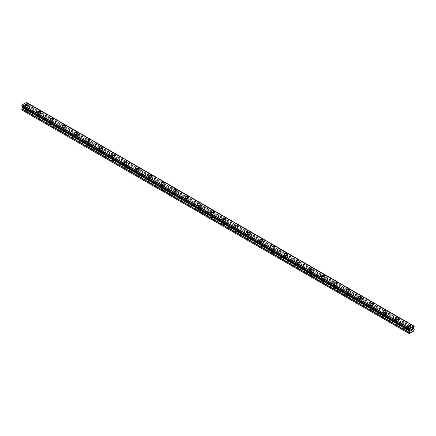 <?xml version="1.0" encoding="UTF-8"?>
<svg xmlns="http://www.w3.org/2000/svg" width="436" height="436" viewBox="0 0 436 436"><rect width="100%" height="100%" fill="white"/><g stroke="black" fill="none" stroke-linecap="round" stroke-linejoin="round"><path stroke-width="0.33" stroke-dasharray="2.18 1.64" d="M26.04 110.455A0.981 0.567 0 0 0 27.114 110.581A0.981 0.567 0 0 0 27.719 110.057A0.981 0.567 0 0 0 27.43 109.654A0.981 0.567 0 0 0 26.362 109.534A0.981 0.567 0 0 0 25.757 110.057A0.981 0.567 0 0 0 26.04 110.455M26.04 107.43A0.981 0.567 0 0 0 27.114 107.55A0.981 0.567 0 0 0 27.719 107.027A0.981 0.567 0 0 0 27.43 106.629A0.981 0.567 0 0 0 26.362 106.504A0.981 0.567 0 0 0 25.757 107.027A0.981 0.567 0 0 0 26.04 107.43M28.264 104.896L28.264 104.891A1.526 0.883 180 0 1 27.321 105.708A1.526 0.883 180 0 1 25.659 105.517A1.526 0.883 180 0 1 25.206 104.896L25.206 104.891M38.379 117.584A0.981 0.567 0 0 0 39.453 117.704A0.981 0.567 0 0 0 40.058 117.18A0.981 0.567 0 0 0 39.769 116.783A0.981 0.567 0 0 0 38.7 116.657A0.981 0.567 0 0 0 38.096 117.18A0.981 0.567 0 0 0 38.379 117.584M38.379 114.554A0.981 0.567 0 0 0 39.453 114.679A0.981 0.567 0 0 0 40.058 114.156A0.981 0.567 0 0 0 39.769 113.752A0.981 0.567 0 0 0 38.7 113.633A0.981 0.567 0 0 0 38.096 114.156A0.981 0.567 0 0 0 38.379 114.554M40.603 112.019L40.603 112.014A1.526 0.883 180 0 1 39.66 112.831A1.526 0.883 180 0 1 37.997 112.641A1.526 0.883 180 0 1 37.551 112.019L37.551 112.014M50.723 124.707A0.981 0.567 0 0 0 51.791 124.827A0.981 0.567 0 0 0 52.396 124.304A0.981 0.567 0 0 0 52.107 123.906A0.981 0.567 0 0 0 51.039 123.78A0.981 0.567 0 0 0 50.434 124.304A0.981 0.567 0 0 0 50.723 124.707M50.723 121.677A0.981 0.567 0 0 0 51.791 121.802A0.981 0.567 0 0 0 52.396 121.279A0.981 0.567 0 0 0 52.107 120.876A0.981 0.567 0 0 0 51.039 120.756A0.981 0.567 0 0 0 50.434 121.279A0.981 0.567 0 0 0 50.723 121.677M52.941 119.142L52.941 119.142A1.526 0.883 180 0 1 51.998 119.955A1.526 0.883 180 0 1 50.336 119.764A1.526 0.883 180 0 1 49.889 119.142L49.889 119.142M63.062 131.83A0.981 0.567 0 0 0 64.13 131.955A0.981 0.567 0 0 0 64.735 131.432A0.981 0.567 0 0 0 64.446 131.029A0.981 0.567 0 0 0 63.378 130.904A0.981 0.567 0 0 0 62.773 131.432A0.981 0.567 0 0 0 63.062 131.83M63.062 128.805A0.981 0.567 0 0 0 64.13 128.925A0.981 0.567 0 0 0 64.735 128.402A0.981 0.567 0 0 0 64.446 127.999A0.981 0.567 0 0 0 63.378 127.879A0.981 0.567 0 0 0 62.773 128.402A0.981 0.567 0 0 0 63.062 128.805M65.28 126.266L65.28 126.266A1.526 0.883 180 0 1 64.337 127.083A1.526 0.883 180 0 1 62.675 126.892A1.526 0.883 180 0 1 62.228 126.266L62.228 126.266M75.401 138.953A0.981 0.567 0 0 0 76.469 139.079A0.981 0.567 0 0 0 77.074 138.555A0.981 0.567 0 0 0 76.791 138.152A0.981 0.567 0 0 0 75.717 138.032A0.981 0.567 0 0 0 75.112 138.555A0.981 0.567 0 0 0 75.401 138.953M75.401 135.928A0.981 0.567 0 0 0 76.469 136.048A0.981 0.567 0 0 0 77.074 135.525A0.981 0.567 0 0 0 76.791 135.127A0.981 0.567 0 0 0 75.717 135.002A0.981 0.567 0 0 0 75.112 135.525A0.981 0.567 0 0 0 75.401 135.928M77.619 133.389L77.619 133.389A1.526 0.883 180 0 1 76.676 134.206A1.526 0.883 180 0 1 75.014 134.016A1.526 0.883 180 0 1 74.567 133.389L74.567 133.389M87.74 146.076A0.981 0.567 0 0 0 88.808 146.202A0.981 0.567 0 0 0 89.418 145.679A0.981 0.567 0 0 0 89.129 145.275A0.981 0.567 0 0 0 88.056 145.155A0.981 0.567 0 0 0 87.451 145.679A0.981 0.567 0 0 0 87.74 146.076M87.74 143.052A0.981 0.567 0 0 0 88.808 143.172A0.981 0.567 0 0 0 89.418 142.648A0.981 0.567 0 0 0 89.129 142.25A0.981 0.567 0 0 0 88.056 142.125A0.981 0.567 0 0 0 87.451 142.648A0.981 0.567 0 0 0 87.74 143.052M89.963 140.512L89.963 140.517A1.526 0.883 180 0 1 89.02 141.329A1.526 0.883 180 0 1 87.353 141.139A1.526 0.883 180 0 1 86.906 140.517L86.906 140.512M100.078 153.205A0.981 0.567 0 0 0 101.147 153.325A0.981 0.567 0 0 0 101.757 152.802A0.981 0.567 0 0 0 101.468 152.404A0.981 0.567 0 0 0 100.4 152.278A0.981 0.567 0 0 0 99.79 152.802A0.981 0.567 0 0 0 100.078 153.205M100.078 150.175A0.981 0.567 0 0 0 101.147 150.3A0.981 0.567 0 0 0 101.757 149.777A0.981 0.567 0 0 0 101.468 149.374A0.981 0.567 0 0 0 100.4 149.248A0.981 0.567 0 0 0 99.79 149.777A0.981 0.567 0 0 0 100.078 150.175M102.302 147.641L102.302 147.635A1.526 0.883 180 0 1 101.359 148.453A1.526 0.883 180 0 1 99.691 148.262A1.526 0.883 180 0 1 99.245 147.641L99.245 147.635M112.417 160.328A0.981 0.567 0 0 0 113.491 160.448A0.981 0.567 0 0 0 114.096 159.925A0.981 0.567 0 0 0 113.807 159.527A0.981 0.567 0 0 0 112.739 159.402A0.981 0.567 0 0 0 112.134 159.925A0.981 0.567 0 0 0 112.417 160.328M112.417 157.298A0.981 0.567 0 0 0 113.491 157.423A0.981 0.567 0 0 0 114.096 156.9A0.981 0.567 0 0 0 113.807 156.497A0.981 0.567 0 0 0 112.739 156.377A0.981 0.567 0 0 0 112.134 156.9A0.981 0.567 0 0 0 112.417 157.298M114.641 154.764L114.641 154.764A1.526 0.883 180 0 1 113.698 155.576A1.526 0.883 180 0 1 112.036 155.385A1.526 0.883 180 0 1 111.589 154.764L111.589 154.764M124.761 167.451A0.981 0.567 0 0 0 125.83 167.577A0.981 0.567 0 0 0 126.435 167.053A0.981 0.567 0 0 0 126.146 166.65A0.981 0.567 0 0 0 125.078 166.525A0.981 0.567 0 0 0 124.473 167.053A0.981 0.567 0 0 0 124.761 167.451M124.761 164.421A0.981 0.567 0 0 0 125.83 164.546A0.981 0.567 0 0 0 126.435 164.023A0.981 0.567 0 0 0 126.146 163.62A0.981 0.567 0 0 0 125.078 163.5A0.981 0.567 0 0 0 124.473 164.023A0.981 0.567 0 0 0 124.761 164.421M126.98 161.887L126.98 161.887A1.526 0.883 180 0 1 126.037 162.704A1.526 0.883 180 0 1 124.374 162.508A1.526 0.883 180 0 1 123.928 161.887L123.928 161.887M137.1 174.574A0.981 0.567 0 0 0 138.168 174.7A0.981 0.567 0 0 0 138.773 174.177A0.981 0.567 0 0 0 138.484 173.773A0.981 0.567 0 0 0 137.416 173.653A0.981 0.567 0 0 0 136.811 174.177A0.981 0.567 0 0 0 137.1 174.574M137.1 171.55A0.981 0.567 0 0 0 138.168 171.67A0.981 0.567 0 0 0 138.773 171.146A0.981 0.567 0 0 0 138.484 170.749A0.981 0.567 0 0 0 137.416 170.623A0.981 0.567 0 0 0 136.811 171.146A0.981 0.567 0 0 0 137.1 171.55M139.318 169.01L139.318 169.01A1.526 0.883 180 0 1 138.376 169.827A1.526 0.883 180 0 1 136.713 169.637A1.526 0.883 180 0 1 136.266 169.01L136.266 169.01M149.439 181.698A0.981 0.567 0 0 0 150.507 181.823A0.981 0.567 0 0 0 151.112 181.3A0.981 0.567 0 0 0 150.829 180.896A0.981 0.567 0 0 0 149.755 180.776A0.981 0.567 0 0 0 149.15 181.3A0.981 0.567 0 0 0 149.439 181.698M149.439 178.673A0.981 0.567 0 0 0 150.507 178.793A0.981 0.567 0 0 0 151.112 178.27A0.981 0.567 0 0 0 150.829 177.872A0.981 0.567 0 0 0 149.755 177.746A0.981 0.567 0 0 0 149.15 178.27A0.981 0.567 0 0 0 149.439 178.673M151.657 176.139L151.657 176.133A1.526 0.883 180 0 1 150.714 176.951A1.526 0.883 180 0 1 149.052 176.76A1.526 0.883 180 0 1 148.605 176.139L148.605 176.133M161.778 188.826A0.981 0.567 0 0 0 162.846 188.946A0.981 0.567 0 0 0 163.451 188.423A0.981 0.567 0 0 0 163.168 188.025A0.981 0.567 0 0 0 162.094 187.9A0.981 0.567 0 0 0 161.489 188.423A0.981 0.567 0 0 0 161.778 188.826M161.778 185.796A0.981 0.567 0 0 0 162.846 185.921A0.981 0.567 0 0 0 163.451 185.398A0.981 0.567 0 0 0 163.168 184.995A0.981 0.567 0 0 0 162.094 184.869A0.981 0.567 0 0 0 161.489 185.398A0.981 0.567 0 0 0 161.778 185.796M163.996 183.262L163.996 183.256A1.526 0.883 180 0 1 163.059 184.074A1.526 0.883 180 0 1 161.391 183.883A1.526 0.883 180 0 1 160.944 183.262L160.944 183.256M174.117 195.949A0.981 0.567 0 0 0 175.185 196.069A0.981 0.567 0 0 0 175.795 195.546A0.981 0.567 0 0 0 175.506 195.148A0.981 0.567 0 0 0 174.438 195.023A0.981 0.567 0 0 0 173.828 195.546A0.981 0.567 0 0 0 174.117 195.949M174.117 192.919A0.981 0.567 0 0 0 175.185 193.044A0.981 0.567 0 0 0 175.795 192.521A0.981 0.567 0 0 0 175.506 192.118A0.981 0.567 0 0 0 174.438 191.998A0.981 0.567 0 0 0 173.828 192.521A0.981 0.567 0 0 0 174.117 192.919M176.34 190.385L176.34 190.385A1.526 0.883 180 0 1 175.397 191.197A1.526 0.883 180 0 1 173.73 191.006A1.526 0.883 180 0 1 173.283 190.385L173.283 190.385M186.455 203.072A0.981 0.567 0 0 0 187.529 203.198A0.981 0.567 0 0 0 188.134 202.669A0.981 0.567 0 0 0 187.845 202.271A0.981 0.567 0 0 0 186.777 202.146A0.981 0.567 0 0 0 186.172 202.669A0.981 0.567 0 0 0 186.455 203.072M186.455 200.042A0.981 0.567 0 0 0 187.529 200.168A0.981 0.567 0 0 0 188.134 199.644A0.981 0.567 0 0 0 187.845 199.241A0.981 0.567 0 0 0 186.777 199.121A0.981 0.567 0 0 0 186.172 199.644A0.981 0.567 0 0 0 186.455 200.042M188.679 197.508L188.679 197.508A1.526 0.883 180 0 1 187.736 198.326A1.526 0.883 180 0 1 186.074 198.129A1.526 0.883 180 0 1 185.622 197.508L185.622 197.508M198.794 210.196A0.981 0.567 0 0 0 199.868 210.321A0.981 0.567 0 0 0 200.473 209.798A0.981 0.567 0 0 0 200.184 209.394A0.981 0.567 0 0 0 199.116 209.275A0.981 0.567 0 0 0 198.511 209.798A0.981 0.567 0 0 0 198.794 210.196M198.794 207.171A0.981 0.567 0 0 0 199.868 207.291A0.981 0.567 0 0 0 200.473 206.768A0.981 0.567 0 0 0 200.184 206.37A0.981 0.567 0 0 0 199.116 206.244A0.981 0.567 0 0 0 198.511 206.768A0.981 0.567 0 0 0 198.794 207.171M201.018 204.631L201.018 204.631A1.526 0.883 180 0 1 200.075 205.449A1.526 0.883 180 0 1 198.413 205.258A1.526 0.883 180 0 1 197.966 204.631L197.966 204.631M211.138 217.319A0.981 0.567 0 0 0 212.207 217.444A0.981 0.567 0 0 0 212.812 216.921A0.981 0.567 0 0 0 212.523 216.518A0.981 0.567 0 0 0 211.455 216.398A0.981 0.567 0 0 0 210.85 216.921A0.981 0.567 0 0 0 211.138 217.319M211.138 214.294A0.981 0.567 0 0 0 212.207 214.414A0.981 0.567 0 0 0 212.812 213.891A0.981 0.567 0 0 0 212.523 213.493A0.981 0.567 0 0 0 211.455 213.368A0.981 0.567 0 0 0 210.85 213.891A0.981 0.567 0 0 0 211.138 214.294M213.357 211.754L213.357 211.754A1.526 0.883 180 0 1 212.414 212.572A1.526 0.883 180 0 1 210.752 212.381A1.526 0.883 180 0 1 210.305 211.754L210.305 211.754M223.477 224.447A0.981 0.567 0 0 0 224.545 224.567A0.981 0.567 0 0 0 225.15 224.044A0.981 0.567 0 0 0 224.862 223.646A0.981 0.567 0 0 0 223.793 223.521A0.981 0.567 0 0 0 223.188 224.044A0.981 0.567 0 0 0 223.477 224.447M223.477 221.417A0.981 0.567 0 0 0 224.545 221.543A0.981 0.567 0 0 0 225.15 221.019A0.981 0.567 0 0 0 224.862 220.616A0.981 0.567 0 0 0 223.793 220.491A0.981 0.567 0 0 0 223.188 221.019A0.981 0.567 0 0 0 223.477 221.417M225.695 218.883L225.695 218.877A1.526 0.883 180 0 1 224.753 219.695A1.526 0.883 180 0 1 223.09 219.504A1.526 0.883 180 0 1 222.643 218.883L222.643 218.877M235.816 231.571A0.981 0.567 0 0 0 236.884 231.69A0.981 0.567 0 0 0 237.489 231.167A0.981 0.567 0 0 0 237.206 230.769A0.981 0.567 0 0 0 236.132 230.644A0.981 0.567 0 0 0 235.527 231.167A0.981 0.567 0 0 0 235.816 231.571M235.816 228.54A0.981 0.567 0 0 0 236.884 228.666A0.981 0.567 0 0 0 237.489 228.142A0.981 0.567 0 0 0 237.206 227.739A0.981 0.567 0 0 0 236.132 227.619A0.981 0.567 0 0 0 235.527 228.142A0.981 0.567 0 0 0 235.816 228.54M238.034 226.006L238.034 226.006A1.526 0.883 180 0 1 237.091 226.818A1.526 0.883 180 0 1 235.429 226.627A1.526 0.883 180 0 1 234.982 226.006L234.982 226.006M248.155 238.694A0.981 0.567 0 0 0 249.223 238.819A0.981 0.567 0 0 0 249.828 238.29A0.981 0.567 0 0 0 249.545 237.893A0.981 0.567 0 0 0 248.471 237.767A0.981 0.567 0 0 0 247.866 238.29A0.981 0.567 0 0 0 248.155 238.694M248.155 235.663A0.981 0.567 0 0 0 249.223 235.789A0.981 0.567 0 0 0 249.828 235.266A0.981 0.567 0 0 0 249.545 234.862A0.981 0.567 0 0 0 248.471 234.742A0.981 0.567 0 0 0 247.866 235.266A0.981 0.567 0 0 0 248.155 235.663M250.378 233.129L250.378 233.129A1.526 0.883 180 0 1 249.436 233.947A1.526 0.883 180 0 1 247.768 233.751A1.526 0.883 180 0 1 247.321 233.129L247.321 233.129M260.494 245.817A0.981 0.567 0 0 0 261.562 245.942A0.981 0.567 0 0 0 262.172 245.419A0.981 0.567 0 0 0 261.883 245.016A0.981 0.567 0 0 0 260.815 244.896A0.981 0.567 0 0 0 260.205 245.419A0.981 0.567 0 0 0 260.494 245.817M260.494 242.792A0.981 0.567 0 0 0 261.562 242.912A0.981 0.567 0 0 0 262.172 242.389A0.981 0.567 0 0 0 261.883 241.991A0.981 0.567 0 0 0 260.815 241.866A0.981 0.567 0 0 0 260.205 242.389A0.981 0.567 0 0 0 260.494 242.792M262.717 240.252L262.717 240.252A1.526 0.883 180 0 1 261.774 241.07A1.526 0.883 180 0 1 260.107 240.879A1.526 0.883 180 0 1 259.66 240.252L259.66 240.252M272.832 252.94A0.981 0.567 0 0 0 273.906 253.065A0.981 0.567 0 0 0 274.511 252.542A0.981 0.567 0 0 0 274.222 252.139A0.981 0.567 0 0 0 273.154 252.019A0.981 0.567 0 0 0 272.549 252.542A0.981 0.567 0 0 0 272.832 252.94M272.832 249.915A0.981 0.567 0 0 0 273.906 250.035A0.981 0.567 0 0 0 274.511 249.512A0.981 0.567 0 0 0 274.222 249.114A0.981 0.567 0 0 0 273.154 248.989A0.981 0.567 0 0 0 272.549 249.512A0.981 0.567 0 0 0 272.832 249.915M275.056 247.376L275.056 247.376A1.526 0.883 180 0 1 274.113 248.193A1.526 0.883 180 0 1 272.451 248.002A1.526 0.883 180 0 1 272.004 247.376L272.004 247.376M285.171 260.069A0.981 0.567 0 0 0 286.245 260.188A0.981 0.567 0 0 0 286.85 259.665A0.981 0.567 0 0 0 286.561 259.267A0.981 0.567 0 0 0 285.493 259.142A0.981 0.567 0 0 0 284.888 259.665A0.981 0.567 0 0 0 285.171 260.069M285.171 257.038A0.981 0.567 0 0 0 286.245 257.164A0.981 0.567 0 0 0 286.85 256.635A0.981 0.567 0 0 0 286.561 256.237A0.981 0.567 0 0 0 285.493 256.112A0.981 0.567 0 0 0 284.888 256.635A0.981 0.567 0 0 0 285.171 257.038M287.395 254.499L287.395 254.504A1.526 0.883 180 0 1 286.452 255.316A1.526 0.883 180 0 1 284.79 255.125A1.526 0.883 180 0 1 284.343 254.504L284.343 254.499M297.516 267.192A0.981 0.567 0 0 0 298.584 267.312A0.981 0.567 0 0 0 299.189 266.788A0.981 0.567 0 0 0 298.9 266.391A0.981 0.567 0 0 0 297.832 266.265A0.981 0.567 0 0 0 297.227 266.788A0.981 0.567 0 0 0 297.516 267.192M297.516 264.161A0.981 0.567 0 0 0 298.584 264.287A0.981 0.567 0 0 0 299.189 263.764A0.981 0.567 0 0 0 298.9 263.36A0.981 0.567 0 0 0 297.832 263.24A0.981 0.567 0 0 0 297.227 263.764A0.981 0.567 0 0 0 297.516 264.161M299.734 261.627L299.734 261.627A1.526 0.883 180 0 1 298.791 262.439A1.526 0.883 180 0 1 297.129 262.249A1.526 0.883 180 0 1 296.682 261.627L296.682 261.627M309.854 274.315A0.981 0.567 0 0 0 310.923 274.44A0.981 0.567 0 0 0 311.527 273.912A0.981 0.567 0 0 0 311.239 273.514A0.981 0.567 0 0 0 310.17 273.388A0.981 0.567 0 0 0 309.565 273.912A0.981 0.567 0 0 0 309.854 274.315M309.854 271.285A0.981 0.567 0 0 0 310.923 271.41A0.981 0.567 0 0 0 311.527 270.887A0.981 0.567 0 0 0 311.239 270.484A0.981 0.567 0 0 0 310.17 270.364A0.981 0.567 0 0 0 309.565 270.887A0.981 0.567 0 0 0 309.854 271.285M312.072 268.75L312.072 268.75A1.526 0.883 180 0 1 311.13 269.562A1.526 0.883 180 0 1 309.467 269.372A1.526 0.883 180 0 1 309.02 268.75L309.02 268.75M322.193 281.438A0.981 0.567 0 0 0 323.261 281.563A0.981 0.567 0 0 0 323.866 281.04A0.981 0.567 0 0 0 323.583 280.637A0.981 0.567 0 0 0 322.509 280.517A0.981 0.567 0 0 0 321.904 281.04A0.981 0.567 0 0 0 322.193 281.438M322.193 278.413A0.981 0.567 0 0 0 323.261 278.533A0.981 0.567 0 0 0 323.866 278.01A0.981 0.567 0 0 0 323.583 277.612A0.981 0.567 0 0 0 322.509 277.487A0.981 0.567 0 0 0 321.904 278.01A0.981 0.567 0 0 0 322.193 278.413M324.411 275.874L324.411 275.874A1.526 0.883 180 0 1 323.474 276.691A1.526 0.883 180 0 1 321.806 276.5A1.526 0.883 180 0 1 321.359 275.874L321.359 275.874M334.532 288.561A0.981 0.567 0 0 0 335.6 288.687A0.981 0.567 0 0 0 336.211 288.163A0.981 0.567 0 0 0 335.922 287.76A0.981 0.567 0 0 0 334.853 287.64A0.981 0.567 0 0 0 334.243 288.163A0.981 0.567 0 0 0 334.532 288.561M334.532 285.536A0.981 0.567 0 0 0 335.6 285.656A0.981 0.567 0 0 0 336.211 285.133A0.981 0.567 0 0 0 335.922 284.735A0.981 0.567 0 0 0 334.853 284.61A0.981 0.567 0 0 0 334.243 285.133A0.981 0.567 0 0 0 334.532 285.536M336.756 282.997L336.756 282.997A1.526 0.883 180 0 1 335.813 283.814A1.526 0.883 180 0 1 334.145 283.623A1.526 0.883 180 0 1 333.698 282.997L333.698 282.997M346.871 295.69A0.981 0.567 0 0 0 347.944 295.81A0.981 0.567 0 0 0 348.549 295.286A0.981 0.567 0 0 0 348.26 294.889A0.981 0.567 0 0 0 347.192 294.763A0.981 0.567 0 0 0 346.582 295.286A0.981 0.567 0 0 0 346.871 295.69M346.871 292.66A0.981 0.567 0 0 0 347.944 292.785A0.981 0.567 0 0 0 348.549 292.256A0.981 0.567 0 0 0 348.26 291.858A0.981 0.567 0 0 0 347.192 291.733A0.981 0.567 0 0 0 346.582 292.256A0.981 0.567 0 0 0 346.871 292.66M349.094 290.125L349.094 290.12A1.526 0.883 180 0 1 348.151 290.937A1.526 0.883 180 0 1 346.484 290.747A1.526 0.883 180 0 1 346.037 290.125L346.037 290.12M359.21 302.813A0.981 0.567 0 0 0 360.283 302.933A0.981 0.567 0 0 0 360.888 302.41A0.981 0.567 0 0 0 360.599 302.012A0.981 0.567 0 0 0 359.531 301.886A0.981 0.567 0 0 0 358.926 302.41A0.981 0.567 0 0 0 359.21 302.813M359.21 299.783A0.981 0.567 0 0 0 360.283 299.908A0.981 0.567 0 0 0 360.888 299.385A0.981 0.567 0 0 0 360.599 298.982A0.981 0.567 0 0 0 359.531 298.862A0.981 0.567 0 0 0 358.926 299.385A0.981 0.567 0 0 0 359.21 299.783M361.433 297.248L361.433 297.248A1.526 0.883 180 0 1 360.49 298.06A1.526 0.883 180 0 1 358.828 297.87A1.526 0.883 180 0 1 358.381 297.248L358.381 297.248M371.554 309.936A0.981 0.567 0 0 0 372.622 310.061A0.981 0.567 0 0 0 373.227 309.533A0.981 0.567 0 0 0 372.938 309.135A0.981 0.567 0 0 0 371.87 309.01A0.981 0.567 0 0 0 371.265 309.533A0.981 0.567 0 0 0 371.554 309.936M371.554 306.906A0.981 0.567 0 0 0 372.622 307.031A0.981 0.567 0 0 0 373.227 306.508A0.981 0.567 0 0 0 372.938 306.105A0.981 0.567 0 0 0 371.87 305.985A0.981 0.567 0 0 0 371.265 306.508A0.981 0.567 0 0 0 371.554 306.906M373.772 304.372L373.772 304.372A1.526 0.883 180 0 1 372.829 305.184A1.526 0.883 180 0 1 371.167 304.993A1.526 0.883 180 0 1 370.72 304.372L370.72 304.372M383.893 317.059A0.981 0.567 0 0 0 384.961 317.185A0.981 0.567 0 0 0 385.566 316.661A0.981 0.567 0 0 0 385.277 316.258A0.981 0.567 0 0 0 384.209 316.138A0.981 0.567 0 0 0 383.604 316.661A0.981 0.567 0 0 0 383.893 317.059M383.893 314.034A0.981 0.567 0 0 0 384.961 314.154A0.981 0.567 0 0 0 385.566 313.631A0.981 0.567 0 0 0 385.277 313.233A0.981 0.567 0 0 0 384.209 313.108A0.981 0.567 0 0 0 383.604 313.631A0.981 0.567 0 0 0 383.893 314.034M386.111 311.495L386.111 311.495A1.526 0.883 180 0 1 385.168 312.312A1.526 0.883 180 0 1 383.506 312.122A1.526 0.883 180 0 1 383.059 311.495L383.059 311.495M396.231 324.182A0.981 0.567 0 0 0 397.3 324.308A0.981 0.567 0 0 0 397.905 323.785A0.981 0.567 0 0 0 397.621 323.381A0.981 0.567 0 0 0 396.547 323.261A0.981 0.567 0 0 0 395.943 323.785A0.981 0.567 0 0 0 396.231 324.182M396.231 321.158A0.981 0.567 0 0 0 397.3 321.278A0.981 0.567 0 0 0 397.905 320.754A0.981 0.567 0 0 0 397.621 320.356A0.981 0.567 0 0 0 396.547 320.231A0.981 0.567 0 0 0 395.943 320.754A0.981 0.567 0 0 0 396.231 321.158M398.45 318.618L398.45 318.618A1.526 0.883 180 0 1 397.507 319.435A1.526 0.883 180 0 1 395.844 319.245A1.526 0.883 180 0 1 395.398 318.618L395.398 318.618M408.57 331.311A0.981 0.567 0 0 0 409.638 331.431A0.981 0.567 0 0 0 410.243 330.908A0.981 0.567 0 0 0 409.96 330.504A0.981 0.567 0 0 0 408.886 330.384A0.981 0.567 0 0 0 408.281 330.908A0.981 0.567 0 0 0 408.57 331.311M408.57 328.281A0.981 0.567 0 0 0 409.638 328.406A0.981 0.567 0 0 0 410.243 327.877A0.981 0.567 0 0 0 409.96 327.48A0.981 0.567 0 0 0 408.886 327.354A0.981 0.567 0 0 0 408.281 327.877A0.981 0.567 0 0 0 408.57 328.281M410.794 325.747L410.794 325.741A1.526 0.883 180 0 1 409.851 326.559A1.526 0.883 180 0 1 408.183 326.368A1.526 0.883 180 0 1 407.736 325.747L407.736 325.741M408.183 328.504A1.526 0.883 0 0 0 409.851 328.695A1.526 0.883 0 0 0 410.794 327.877A1.526 0.883 0 0 0 410.341 327.256A1.526 0.883 0 0 0 408.679 327.065A1.526 0.883 0 0 0 407.736 327.877A1.526 0.883 0 0 0 408.183 328.504M408.183 326.58A1.526 0.883 0 0 0 409.851 326.771A1.526 0.883 0 0 0 410.794 325.959A1.526 0.883 0 0 0 410.341 325.332A1.526 0.883 0 0 0 408.679 325.142A1.526 0.883 0 0 0 407.736 325.959A1.526 0.883 0 0 0 408.183 326.58M395.844 321.381A1.526 0.883 0 0 0 397.507 321.572A1.526 0.883 0 0 0 398.45 320.754A1.526 0.883 0 0 0 398.003 320.133A1.526 0.883 0 0 0 396.34 319.942A1.526 0.883 0 0 0 395.398 320.754A1.526 0.883 0 0 0 395.844 321.381M395.844 319.457A1.526 0.883 0 0 0 397.507 319.648A1.526 0.883 0 0 0 398.45 318.836A1.526 0.883 0 0 0 398.003 318.209A1.526 0.883 0 0 0 396.34 318.018A1.526 0.883 0 0 0 395.398 318.836A1.526 0.883 0 0 0 395.844 319.457M383.506 314.252A1.526 0.883 0 0 0 385.168 314.449A1.526 0.883 0 0 0 386.111 313.631A1.526 0.883 0 0 0 385.664 313.01A1.526 0.883 0 0 0 384.002 312.819A1.526 0.883 0 0 0 383.059 313.631A1.526 0.883 0 0 0 383.506 314.252M383.506 312.334A1.526 0.883 0 0 0 385.168 312.525A1.526 0.883 0 0 0 386.111 311.707A1.526 0.883 0 0 0 385.664 311.086A1.526 0.883 0 0 0 384.002 310.895A1.526 0.883 0 0 0 383.059 311.707A1.526 0.883 0 0 0 383.506 312.334M371.167 307.129A1.526 0.883 0 0 0 372.829 307.32A1.526 0.883 0 0 0 373.772 306.508A1.526 0.883 0 0 0 373.325 305.881A1.526 0.883 0 0 0 371.663 305.69A1.526 0.883 0 0 0 370.72 306.508A1.526 0.883 0 0 0 371.167 307.129M371.167 305.211A1.526 0.883 0 0 0 372.829 305.402A1.526 0.883 0 0 0 373.772 304.584A1.526 0.883 0 0 0 373.325 303.963A1.526 0.883 0 0 0 371.663 303.772A1.526 0.883 0 0 0 370.72 304.584A1.526 0.883 0 0 0 371.167 305.211M358.828 300.006A1.526 0.883 0 0 0 360.49 300.197A1.526 0.883 0 0 0 361.433 299.385A1.526 0.883 0 0 0 360.986 298.758A1.526 0.883 0 0 0 359.324 298.567A1.526 0.883 0 0 0 358.381 299.385A1.526 0.883 0 0 0 358.828 300.006M358.828 298.082A1.526 0.883 0 0 0 360.49 298.273A1.526 0.883 0 0 0 361.433 297.461A1.526 0.883 0 0 0 360.986 296.84A1.526 0.883 0 0 0 359.324 296.649A1.526 0.883 0 0 0 358.381 297.461A1.526 0.883 0 0 0 358.828 298.082M346.484 292.883A1.526 0.883 0 0 0 348.151 293.074A1.526 0.883 0 0 0 349.094 292.256A1.526 0.883 0 0 0 348.647 291.635A1.526 0.883 0 0 0 346.98 291.444A1.526 0.883 0 0 0 346.037 292.256A1.526 0.883 0 0 0 346.484 292.883M346.484 290.959A1.526 0.883 0 0 0 348.151 291.15A1.526 0.883 0 0 0 349.094 290.338A1.526 0.883 0 0 0 348.647 289.711A1.526 0.883 0 0 0 346.98 289.52A1.526 0.883 0 0 0 346.037 290.338A1.526 0.883 0 0 0 346.484 290.959M334.145 285.76A1.526 0.883 0 0 0 335.813 285.951A1.526 0.883 0 0 0 336.756 285.133A1.526 0.883 0 0 0 336.309 284.512A1.526 0.883 0 0 0 334.641 284.321A1.526 0.883 0 0 0 333.698 285.133A1.526 0.883 0 0 0 334.145 285.76M334.145 283.836A1.526 0.883 0 0 0 335.813 284.027A1.526 0.883 0 0 0 336.756 283.215A1.526 0.883 0 0 0 336.309 282.588A1.526 0.883 0 0 0 334.641 282.397A1.526 0.883 0 0 0 333.698 283.215A1.526 0.883 0 0 0 334.145 283.836M321.806 278.631A1.526 0.883 0 0 0 323.474 278.827A1.526 0.883 0 0 0 324.411 278.01A1.526 0.883 0 0 0 323.964 277.389A1.526 0.883 0 0 0 322.302 277.198A1.526 0.883 0 0 0 321.359 278.01A1.526 0.883 0 0 0 321.806 278.631M321.806 276.713A1.526 0.883 0 0 0 323.474 276.904A1.526 0.883 0 0 0 324.411 276.086A1.526 0.883 0 0 0 323.964 275.465A1.526 0.883 0 0 0 322.302 275.274A1.526 0.883 0 0 0 321.359 276.086A1.526 0.883 0 0 0 321.806 276.713M309.467 271.508A1.526 0.883 0 0 0 311.13 271.699A1.526 0.883 0 0 0 312.072 270.887A1.526 0.883 0 0 0 311.626 270.266A1.526 0.883 0 0 0 309.963 270.069A1.526 0.883 0 0 0 309.02 270.887A1.526 0.883 0 0 0 309.467 271.508M309.467 269.59A1.526 0.883 0 0 0 311.13 269.78A1.526 0.883 0 0 0 312.072 268.963A1.526 0.883 0 0 0 311.626 268.342A1.526 0.883 0 0 0 309.963 268.151A1.526 0.883 0 0 0 309.02 268.963A1.526 0.883 0 0 0 309.467 269.59M297.129 264.385A1.526 0.883 0 0 0 298.791 264.576A1.526 0.883 0 0 0 299.734 263.764A1.526 0.883 0 0 0 299.287 263.137A1.526 0.883 0 0 0 297.625 262.946A1.526 0.883 0 0 0 296.682 263.764A1.526 0.883 0 0 0 297.129 264.385M297.129 262.461A1.526 0.883 0 0 0 298.791 262.657A1.526 0.883 0 0 0 299.734 261.84A1.526 0.883 0 0 0 299.287 261.219A1.526 0.883 0 0 0 297.625 261.028A1.526 0.883 0 0 0 296.682 261.84A1.526 0.883 0 0 0 297.129 262.461M284.79 257.262A1.526 0.883 0 0 0 286.452 257.453A1.526 0.883 0 0 0 287.395 256.635A1.526 0.883 0 0 0 286.948 256.014A1.526 0.883 0 0 0 285.286 255.823A1.526 0.883 0 0 0 284.343 256.635A1.526 0.883 0 0 0 284.79 257.262M284.79 255.338A1.526 0.883 0 0 0 286.452 255.529A1.526 0.883 0 0 0 287.395 254.717A1.526 0.883 0 0 0 286.948 254.09A1.526 0.883 0 0 0 285.286 253.899A1.526 0.883 0 0 0 284.343 254.717A1.526 0.883 0 0 0 284.79 255.338M272.451 250.139A1.526 0.883 0 0 0 274.113 250.329A1.526 0.883 0 0 0 275.056 249.512A1.526 0.883 0 0 0 274.609 248.891A1.526 0.883 0 0 0 272.941 248.7A1.526 0.883 0 0 0 272.004 249.512A1.526 0.883 0 0 0 272.451 250.139M272.451 248.215A1.526 0.883 0 0 0 274.113 248.406A1.526 0.883 0 0 0 275.056 247.594A1.526 0.883 0 0 0 274.609 246.967A1.526 0.883 0 0 0 272.941 246.776A1.526 0.883 0 0 0 272.004 247.594A1.526 0.883 0 0 0 272.451 248.215M260.107 243.01A1.526 0.883 0 0 0 261.774 243.206A1.526 0.883 0 0 0 262.717 242.389A1.526 0.883 0 0 0 262.27 241.767A1.526 0.883 0 0 0 260.603 241.577A1.526 0.883 0 0 0 259.66 242.389A1.526 0.883 0 0 0 260.107 243.01M260.107 241.092A1.526 0.883 0 0 0 261.774 241.282A1.526 0.883 0 0 0 262.717 240.465A1.526 0.883 0 0 0 262.27 239.844A1.526 0.883 0 0 0 260.603 239.653A1.526 0.883 0 0 0 259.66 240.465A1.526 0.883 0 0 0 260.107 241.092M247.768 235.887A1.526 0.883 0 0 0 249.436 236.078A1.526 0.883 0 0 0 250.378 235.266A1.526 0.883 0 0 0 249.926 234.644A1.526 0.883 0 0 0 248.264 234.448A1.526 0.883 0 0 0 247.321 235.266A1.526 0.883 0 0 0 247.768 235.887M247.768 233.969A1.526 0.883 0 0 0 249.436 234.159A1.526 0.883 0 0 0 250.378 233.342A1.526 0.883 0 0 0 249.926 232.72A1.526 0.883 0 0 0 248.264 232.53A1.526 0.883 0 0 0 247.321 233.342A1.526 0.883 0 0 0 247.768 233.969M235.429 228.764A1.526 0.883 0 0 0 237.091 228.955A1.526 0.883 0 0 0 238.034 228.142A1.526 0.883 0 0 0 237.587 227.516A1.526 0.883 0 0 0 235.925 227.325A1.526 0.883 0 0 0 234.982 228.142A1.526 0.883 0 0 0 235.429 228.764M235.429 226.84A1.526 0.883 0 0 0 237.091 227.036A1.526 0.883 0 0 0 238.034 226.219A1.526 0.883 0 0 0 237.587 225.597A1.526 0.883 0 0 0 235.925 225.407A1.526 0.883 0 0 0 234.982 226.219A1.526 0.883 0 0 0 235.429 226.84M223.09 221.641A1.526 0.883 0 0 0 224.753 221.831A1.526 0.883 0 0 0 225.695 221.019A1.526 0.883 0 0 0 225.249 220.393A1.526 0.883 0 0 0 223.586 220.202A1.526 0.883 0 0 0 222.643 221.019A1.526 0.883 0 0 0 223.09 221.641M223.09 219.717A1.526 0.883 0 0 0 224.753 219.908A1.526 0.883 0 0 0 225.695 219.095A1.526 0.883 0 0 0 225.249 218.474A1.526 0.883 0 0 0 223.586 218.278A1.526 0.883 0 0 0 222.643 219.095A1.526 0.883 0 0 0 223.09 219.717M210.752 214.517A1.526 0.883 0 0 0 212.414 214.708A1.526 0.883 0 0 0 213.357 213.891A1.526 0.883 0 0 0 212.91 213.269A1.526 0.883 0 0 0 211.247 213.079A1.526 0.883 0 0 0 210.305 213.891A1.526 0.883 0 0 0 210.752 214.517M210.752 212.594A1.526 0.883 0 0 0 212.414 212.784A1.526 0.883 0 0 0 213.357 211.972A1.526 0.883 0 0 0 212.91 211.346A1.526 0.883 0 0 0 211.247 211.155A1.526 0.883 0 0 0 210.305 211.972A1.526 0.883 0 0 0 210.752 212.594M198.413 207.394A1.526 0.883 0 0 0 200.075 207.585A1.526 0.883 0 0 0 201.018 206.768A1.526 0.883 0 0 0 200.571 206.146A1.526 0.883 0 0 0 198.909 205.956A1.526 0.883 0 0 0 197.966 206.768A1.526 0.883 0 0 0 198.413 207.394M198.413 205.47A1.526 0.883 0 0 0 200.075 205.661A1.526 0.883 0 0 0 201.018 204.849A1.526 0.883 0 0 0 200.571 204.222A1.526 0.883 0 0 0 198.909 204.032A1.526 0.883 0 0 0 197.966 204.849A1.526 0.883 0 0 0 198.413 205.47M186.074 200.266A1.526 0.883 0 0 0 187.736 200.456A1.526 0.883 0 0 0 188.679 199.644A1.526 0.883 0 0 0 188.232 199.023A1.526 0.883 0 0 0 186.564 198.827A1.526 0.883 0 0 0 185.622 199.644A1.526 0.883 0 0 0 186.074 200.266M186.074 198.347A1.526 0.883 0 0 0 187.736 198.538A1.526 0.883 0 0 0 188.679 197.721A1.526 0.883 0 0 0 188.232 197.099A1.526 0.883 0 0 0 186.564 196.909A1.526 0.883 0 0 0 185.622 197.721A1.526 0.883 0 0 0 186.074 198.347M173.73 193.143A1.526 0.883 0 0 0 175.397 193.333A1.526 0.883 0 0 0 176.34 192.521A1.526 0.883 0 0 0 175.893 191.895A1.526 0.883 0 0 0 174.226 191.704A1.526 0.883 0 0 0 173.283 192.521A1.526 0.883 0 0 0 173.73 193.143M173.73 191.219A1.526 0.883 0 0 0 175.397 191.415A1.526 0.883 0 0 0 176.34 190.597A1.526 0.883 0 0 0 175.893 189.976A1.526 0.883 0 0 0 174.226 189.785A1.526 0.883 0 0 0 173.283 190.597A1.526 0.883 0 0 0 173.73 191.219M161.391 186.019A1.526 0.883 0 0 0 163.059 186.21A1.526 0.883 0 0 0 163.996 185.398A1.526 0.883 0 0 0 163.549 184.771A1.526 0.883 0 0 0 161.887 184.581A1.526 0.883 0 0 0 160.944 185.398A1.526 0.883 0 0 0 161.391 186.019M161.391 184.096A1.526 0.883 0 0 0 163.059 184.286A1.526 0.883 0 0 0 163.996 183.474A1.526 0.883 0 0 0 163.549 182.853A1.526 0.883 0 0 0 161.887 182.657A1.526 0.883 0 0 0 160.944 183.474A1.526 0.883 0 0 0 161.391 184.096M149.052 178.896A1.526 0.883 0 0 0 150.714 179.087A1.526 0.883 0 0 0 151.657 178.27A1.526 0.883 0 0 0 151.21 177.648A1.526 0.883 0 0 0 149.548 177.457A1.526 0.883 0 0 0 148.605 178.27A1.526 0.883 0 0 0 149.052 178.896M149.052 176.972A1.526 0.883 0 0 0 150.714 177.163A1.526 0.883 0 0 0 151.657 176.351A1.526 0.883 0 0 0 151.21 175.724A1.526 0.883 0 0 0 149.548 175.534A1.526 0.883 0 0 0 148.605 176.351A1.526 0.883 0 0 0 149.052 176.972M136.713 171.773A1.526 0.883 0 0 0 138.376 171.964A1.526 0.883 0 0 0 139.318 171.146A1.526 0.883 0 0 0 138.871 170.525A1.526 0.883 0 0 0 137.209 170.334A1.526 0.883 0 0 0 136.266 171.146A1.526 0.883 0 0 0 136.713 171.773M136.713 169.849A1.526 0.883 0 0 0 138.376 170.04A1.526 0.883 0 0 0 139.318 169.228A1.526 0.883 0 0 0 138.871 168.601A1.526 0.883 0 0 0 137.209 168.41A1.526 0.883 0 0 0 136.266 169.228A1.526 0.883 0 0 0 136.713 169.849M124.374 164.645A1.526 0.883 0 0 0 126.037 164.835A1.526 0.883 0 0 0 126.98 164.023A1.526 0.883 0 0 0 126.533 163.402A1.526 0.883 0 0 0 124.87 163.211A1.526 0.883 0 0 0 123.928 164.023A1.526 0.883 0 0 0 124.374 164.645M124.374 162.726A1.526 0.883 0 0 0 126.037 162.917A1.526 0.883 0 0 0 126.98 162.099A1.526 0.883 0 0 0 126.533 161.478A1.526 0.883 0 0 0 124.87 161.287A1.526 0.883 0 0 0 123.928 162.099A1.526 0.883 0 0 0 124.374 162.726M112.036 157.521A1.526 0.883 0 0 0 113.698 157.712A1.526 0.883 0 0 0 114.641 156.9A1.526 0.883 0 0 0 114.194 156.273A1.526 0.883 0 0 0 112.526 156.083A1.526 0.883 0 0 0 111.589 156.9A1.526 0.883 0 0 0 112.036 157.521M112.036 155.603A1.526 0.883 0 0 0 113.698 155.794A1.526 0.883 0 0 0 114.641 154.976A1.526 0.883 0 0 0 114.194 154.355A1.526 0.883 0 0 0 112.526 154.164A1.526 0.883 0 0 0 111.589 154.976A1.526 0.883 0 0 0 112.036 155.603M99.691 150.398A1.526 0.883 0 0 0 101.359 150.589A1.526 0.883 0 0 0 102.302 149.777A1.526 0.883 0 0 0 101.855 149.15A1.526 0.883 0 0 0 100.187 148.959A1.526 0.883 0 0 0 99.245 149.777A1.526 0.883 0 0 0 99.691 150.398M99.691 148.474A1.526 0.883 0 0 0 101.359 148.665A1.526 0.883 0 0 0 102.302 147.853A1.526 0.883 0 0 0 101.855 147.232A1.526 0.883 0 0 0 100.187 147.036A1.526 0.883 0 0 0 99.245 147.853A1.526 0.883 0 0 0 99.691 148.474M87.353 143.275A1.526 0.883 0 0 0 89.02 143.466A1.526 0.883 0 0 0 89.963 142.648A1.526 0.883 0 0 0 89.516 142.027A1.526 0.883 0 0 0 87.849 141.836A1.526 0.883 0 0 0 86.906 142.648A1.526 0.883 0 0 0 87.353 143.275M87.353 141.351A1.526 0.883 0 0 0 89.02 141.542A1.526 0.883 0 0 0 89.963 140.73A1.526 0.883 0 0 0 89.516 140.103A1.526 0.883 0 0 0 87.849 139.912A1.526 0.883 0 0 0 86.906 140.73A1.526 0.883 0 0 0 87.353 141.351M75.014 136.152A1.526 0.883 0 0 0 76.676 136.343A1.526 0.883 0 0 0 77.619 135.525A1.526 0.883 0 0 0 77.172 134.904A1.526 0.883 0 0 0 75.51 134.713A1.526 0.883 0 0 0 74.567 135.525A1.526 0.883 0 0 0 75.014 136.152M75.014 134.228A1.526 0.883 0 0 0 76.676 134.419A1.526 0.883 0 0 0 77.619 133.607A1.526 0.883 0 0 0 77.172 132.98A1.526 0.883 0 0 0 75.51 132.789A1.526 0.883 0 0 0 74.567 133.607A1.526 0.883 0 0 0 75.014 134.228M62.675 129.023A1.526 0.883 0 0 0 64.337 129.214A1.526 0.883 0 0 0 65.28 128.402A1.526 0.883 0 0 0 64.833 127.781A1.526 0.883 0 0 0 63.171 127.59A1.526 0.883 0 0 0 62.228 128.402A1.526 0.883 0 0 0 62.675 129.023M62.675 127.105A1.526 0.883 0 0 0 64.337 127.296A1.526 0.883 0 0 0 65.28 126.478A1.526 0.883 0 0 0 64.833 125.857A1.526 0.883 0 0 0 63.171 125.666A1.526 0.883 0 0 0 62.228 126.478A1.526 0.883 0 0 0 62.675 127.105M50.336 121.9A1.526 0.883 0 0 0 51.998 122.091A1.526 0.883 0 0 0 52.941 121.279A1.526 0.883 0 0 0 52.494 120.652A1.526 0.883 0 0 0 50.832 120.461A1.526 0.883 0 0 0 49.889 121.279A1.526 0.883 0 0 0 50.336 121.9M50.336 119.982A1.526 0.883 0 0 0 51.998 120.173A1.526 0.883 0 0 0 52.941 119.355A1.526 0.883 0 0 0 52.494 118.734A1.526 0.883 0 0 0 50.832 118.543A1.526 0.883 0 0 0 49.889 119.355A1.526 0.883 0 0 0 50.336 119.982M37.997 114.777A1.526 0.883 0 0 0 39.66 114.968A1.526 0.883 0 0 0 40.603 114.156A1.526 0.883 0 0 0 40.156 113.529A1.526 0.883 0 0 0 38.493 113.338A1.526 0.883 0 0 0 37.551 114.156A1.526 0.883 0 0 0 37.997 114.777M37.997 112.853A1.526 0.883 0 0 0 39.66 113.044A1.526 0.883 0 0 0 40.603 112.232A1.526 0.883 0 0 0 40.156 111.611A1.526 0.883 0 0 0 38.493 111.42A1.526 0.883 0 0 0 37.551 112.232A1.526 0.883 0 0 0 37.997 112.853M25.659 107.654A1.526 0.883 0 0 0 27.321 107.845A1.526 0.883 0 0 0 28.264 107.027A1.526 0.883 0 0 0 27.817 106.406A1.526 0.883 0 0 0 26.149 106.215A1.526 0.883 0 0 0 25.206 107.027A1.526 0.883 0 0 0 25.659 107.654M25.659 105.73A1.526 0.883 0 0 0 27.321 105.921A1.526 0.883 0 0 0 28.264 105.109A1.526 0.883 0 0 0 27.817 104.482A1.526 0.883 0 0 0 26.149 104.291A1.526 0.883 0 0 0 25.206 105.109A1.526 0.883 0 0 0 25.659 105.73M411.431 329.24L410.919 329.534L410.919 330.548M412.249 328.869L411.818 329.109M412.233 328.978L411.726 330.079M25.021 105.354L25.021 105.763L25.021 105.359L24.574 105.616L25.021 105.354M25.021 105.828L25.021 106.237L25.021 105.828M25.021 106.231L24.569 106.493L25.021 106.237M24.569 106.564L25.081 106.27L25.081 105.256L24.569 105.55L25.081 105.256L25.081 106.27L24.574 106.564M23.947 105.91L23.947 106.924L23.947 105.91M23.947 106.924L24.007 106.008L23.947 106.924M22.029 110.101L26.814 107.343L27.043 106.024L26.258 105.392L26.536 103.991A0.719 0.414 -60 0 1 26.961 103.256L27.016 102.678L414.173 326.204M21.827 106.188L21.882 106.188A0.719 0.414 -60 0 1 22.165 106.188A0.719 0.414 -60 0 1 22.307 106.433L22.312 106.466M413.655 325.915L26.465 102.378M26.983 102.673L26.961 102.678A0.719 0.414 -60 0 1 26.678 102.673A0.719 0.414 -60 0 1 26.536 102.433L26.525 102.411M414.173 326.711L27.016 103.19L414.173 326.717M412.56 331.589L25.402 108.068M412.478 331.725L25.326 108.199M412.848 331.42L25.697 107.899M412.93 331.464L25.773 107.943M413.971 330.864L26.814 107.343M414.2 330.461L27.043 106.94M414.146 329.425L26.988 105.904M413.47 329.033L26.313 105.512L413.47 329.033M413.655 327.627L26.498 104.106M413.693 327.518L26.536 103.991M26.961 102.678L26.536 102.433M21.882 106.188L22.307 106.433M409.502 330.025L22.53 106.607L409.48 330.008M410.227 333.022L23.07 109.501M410.303 332.891L23.152 109.365M410.598 332.723L23.44 109.196M410.674 332.766L23.522 109.24M414.2 329.545L27.043 106.024M413.415 328.913L26.258 105.392M413.415 328.128L26.258 104.607M413.47 327.948L26.313 104.427M414.118 326.777L26.961 103.256M414.2 326.618L27.043 103.098M414.2 326.264L27.043 102.738M27.719 110.057L27.719 107.027M40.058 117.18L40.058 114.156M52.396 124.304L52.396 121.279M64.735 131.432L64.735 128.402M77.074 138.555L77.074 135.525M89.418 145.679L89.418 142.648M101.757 152.802L101.757 149.777M114.096 159.925L114.096 156.9M126.435 167.053L126.435 164.023M138.773 174.177L138.773 171.146M151.112 181.3L151.112 178.27M163.451 188.423L163.451 185.398M175.795 195.546L175.795 192.521M188.134 202.669L188.134 199.644M200.473 209.798L200.473 206.768M212.812 216.921L212.812 213.891M225.15 224.044L225.15 221.019M237.489 231.167L237.489 228.142M249.828 238.29L249.828 235.266M262.172 245.419L262.172 242.389M274.511 252.542L274.511 249.512M286.85 259.665L286.85 256.635M299.189 266.788L299.189 263.764M311.527 273.912L311.527 270.887M323.866 281.04L323.866 278.01M336.211 288.163L336.211 285.133M348.549 295.286L348.549 292.256M360.888 302.41L360.888 299.385M373.227 309.533L373.227 306.508M385.566 316.661L385.566 313.631M397.905 323.785L397.905 320.754M410.243 330.908L410.243 327.877M410.794 327.877L410.794 325.959M398.45 320.754L398.45 318.836M386.111 313.631L386.111 311.707M373.772 306.508L373.772 304.584M361.433 299.385L361.433 297.461M349.094 292.256L349.094 290.338M336.756 285.133L336.756 283.215M324.411 278.01L324.411 276.086M312.072 270.887L312.072 268.963M299.734 263.764L299.734 261.84M287.395 256.635L287.395 254.717M275.056 249.512L275.056 247.594M262.717 242.389L262.717 240.465M250.378 235.266L250.378 233.342M238.034 228.142L238.034 226.219M225.695 221.019L225.695 219.095M213.357 213.891L213.357 211.972M201.018 206.768L201.018 204.849M188.679 199.644L188.679 197.721M176.34 192.521L176.34 190.597M163.996 185.398L163.996 183.474M151.657 178.27L151.657 176.351M139.318 171.146L139.318 169.228M126.98 164.023L126.98 162.099M114.641 156.9L114.641 154.976M102.302 149.777L102.302 147.853M89.963 142.648L89.963 140.73M77.619 135.525L77.619 133.607M65.28 128.402L65.28 126.478M52.941 121.279L52.941 119.355M40.603 114.156L40.603 112.232M28.264 107.027L28.264 105.109M25.206 107.027L25.206 105.109M37.551 114.156L37.551 112.232M49.889 121.279L49.889 119.355M62.228 128.402L62.228 126.478M74.567 135.525L74.567 133.607M86.906 142.648L86.906 140.73M99.245 149.777L99.245 147.853M111.589 156.9L111.589 154.976M123.928 164.023L123.928 162.099M136.266 171.146L136.266 169.228M148.605 178.27L148.605 176.351M160.944 185.398L160.944 183.474M173.283 192.521L173.283 190.597M185.622 199.644L185.622 197.721M197.966 206.768L197.966 204.849M210.305 213.891L210.305 211.972M222.643 221.019L222.643 219.095M234.982 228.142L234.982 226.219M247.321 235.266L247.321 233.342M259.66 242.389L259.66 240.465M272.004 249.512L272.004 247.594M284.343 256.635L284.343 254.717M296.682 263.764L296.682 261.84M309.02 270.887L309.02 268.963M321.359 278.01L321.359 276.086M333.698 285.133L333.698 283.215M346.037 292.256L346.037 290.338M358.381 299.385L358.381 297.461M370.72 306.508L370.72 304.584M383.059 313.631L383.059 311.707M395.398 320.754L395.398 318.836M407.736 327.877L407.736 325.959M408.281 330.908L408.281 327.877M395.943 323.785L395.943 320.754M383.604 316.661L383.604 313.631M371.265 309.533L371.265 306.508M358.926 302.41L358.926 299.385M346.582 295.286L346.582 292.256M334.243 288.163L334.243 285.133M321.904 281.04L321.904 278.01M309.565 273.912L309.565 270.887M297.227 266.788L297.227 263.764M284.888 259.665L284.888 256.635M272.549 252.542L272.549 249.512M260.205 245.419L260.205 242.389M247.866 238.29L247.866 235.266M235.527 231.167L235.527 228.142M223.188 224.044L223.188 221.019M210.85 216.921L210.85 213.891M198.511 209.798L198.511 206.768M186.172 202.669L186.172 199.644M173.828 195.546L173.828 192.521M161.489 188.423L161.489 185.398M149.15 181.3L149.15 178.27M136.811 174.177L136.811 171.146M124.473 167.053L124.473 164.023M112.134 159.925L112.134 156.9M99.79 152.802L99.79 149.777M87.451 145.679L87.451 142.648M75.112 138.555L75.112 135.525M62.773 131.432L62.773 128.402M50.434 124.304L50.434 121.279M38.096 117.18L38.096 114.156M25.757 110.057L25.757 107.027M413.835 326.199L26.678 102.673M409.322 329.709L22.165 106.188"/><path stroke-width="0.65" d="M25.206 104.891A1.526 0.883 180 0 1 26.149 104.079A1.526 0.883 180 0 1 27.817 104.269A1.526 0.883 180 0 1 28.264 104.896A1.526 0.883 180 0 1 27.321 105.708A1.526 0.883 180 0 1 25.659 105.517A1.526 0.883 180 0 1 25.206 104.891A1.526 0.883 180 0 1 26.149 104.079A1.526 0.883 180 0 1 27.817 104.269A1.526 0.883 180 0 1 28.264 104.891M37.551 112.014A1.526 0.883 180 0 1 38.493 111.202A1.526 0.883 180 0 1 40.156 111.393A1.526 0.883 180 0 1 40.603 112.019A1.526 0.883 180 0 1 39.66 112.831A1.526 0.883 180 0 1 37.997 112.641A1.526 0.883 180 0 1 37.551 112.014A1.526 0.883 180 0 1 38.493 111.202A1.526 0.883 180 0 1 40.156 111.393A1.526 0.883 180 0 1 40.603 112.014M49.889 119.142A1.526 0.883 180 0 1 50.832 118.325A1.526 0.883 180 0 1 52.494 118.516A1.526 0.883 180 0 1 52.941 119.142A1.526 0.883 180 0 1 51.998 119.955A1.526 0.883 180 0 1 50.336 119.764A1.526 0.883 180 0 1 49.889 119.142A1.526 0.883 180 0 1 50.832 118.325A1.526 0.883 180 0 1 52.494 118.521A1.526 0.883 180 0 1 52.941 119.142M62.228 126.266A1.526 0.883 180 0 1 63.171 125.448A1.526 0.883 180 0 1 64.833 125.639A1.526 0.883 180 0 1 65.28 126.266A1.526 0.883 180 0 1 64.337 127.078A1.526 0.883 180 0 1 62.675 126.887A1.526 0.883 180 0 1 62.228 126.266A1.526 0.883 180 0 1 63.171 125.454A1.526 0.883 180 0 1 64.833 125.644A1.526 0.883 180 0 1 65.28 126.266M74.567 133.389A1.526 0.883 180 0 1 75.51 132.577A1.526 0.883 180 0 1 77.172 132.767A1.526 0.883 180 0 1 77.619 133.389A1.526 0.883 180 0 1 76.676 134.201A1.526 0.883 180 0 1 75.014 134.01A1.526 0.883 180 0 1 74.567 133.389A1.526 0.883 180 0 1 75.51 132.577A1.526 0.883 180 0 1 77.172 132.767A1.526 0.883 180 0 1 77.619 133.389M86.906 140.517A1.526 0.883 180 0 1 87.849 139.7A1.526 0.883 180 0 1 89.516 139.891A1.526 0.883 180 0 1 89.963 140.517M89.516 139.891A1.526 0.883 180 0 1 89.963 140.512A1.526 0.883 180 0 1 89.02 141.329A1.526 0.883 180 0 1 87.353 141.139A1.526 0.883 180 0 1 86.906 140.512A1.526 0.883 180 0 1 87.849 139.7A1.526 0.883 180 0 1 89.516 139.891M99.245 147.635A1.526 0.883 180 0 1 100.187 146.823A1.526 0.883 180 0 1 101.855 147.014A1.526 0.883 180 0 1 102.302 147.641A1.526 0.883 180 0 1 101.359 148.453A1.526 0.883 180 0 1 99.691 148.262A1.526 0.883 180 0 1 99.245 147.635A1.526 0.883 180 0 1 100.187 146.823A1.526 0.883 180 0 1 101.855 147.014A1.526 0.883 180 0 1 102.302 147.635M114.194 154.142A1.526 0.883 180 0 1 114.641 154.764A1.526 0.883 180 0 1 113.698 155.576A1.526 0.883 180 0 1 112.036 155.385A1.526 0.883 180 0 1 111.589 154.764A1.526 0.883 180 0 1 112.526 153.946A1.526 0.883 180 0 1 114.194 154.142M111.589 154.764A1.526 0.883 180 0 1 112.526 153.946A1.526 0.883 180 0 1 114.194 154.137A1.526 0.883 180 0 1 114.641 154.764M123.928 161.887A1.526 0.883 180 0 1 124.87 161.069A1.526 0.883 180 0 1 126.533 161.26A1.526 0.883 180 0 1 126.98 161.887A1.526 0.883 180 0 1 126.037 162.699A1.526 0.883 180 0 1 124.374 162.508A1.526 0.883 180 0 1 123.928 161.887A1.526 0.883 180 0 1 124.87 161.075A1.526 0.883 180 0 1 126.533 161.266A1.526 0.883 180 0 1 126.98 161.887M136.266 169.01A1.526 0.883 180 0 1 137.209 168.198A1.526 0.883 180 0 1 138.871 168.389A1.526 0.883 180 0 1 139.318 169.01A1.526 0.883 180 0 1 138.376 169.822A1.526 0.883 180 0 1 136.713 169.631A1.526 0.883 180 0 1 136.266 169.01A1.526 0.883 180 0 1 137.209 168.198A1.526 0.883 180 0 1 138.871 168.389A1.526 0.883 180 0 1 139.318 169.01M148.605 176.133A1.526 0.883 180 0 1 149.548 175.321A1.526 0.883 180 0 1 151.21 175.512A1.526 0.883 180 0 1 151.657 176.139A1.526 0.883 180 0 1 150.714 176.951A1.526 0.883 180 0 1 149.052 176.76A1.526 0.883 180 0 1 148.605 176.133A1.526 0.883 180 0 1 149.548 175.321A1.526 0.883 180 0 1 151.21 175.512A1.526 0.883 180 0 1 151.657 176.133M160.944 183.256A1.526 0.883 180 0 1 161.887 182.444A1.526 0.883 180 0 1 163.549 182.635A1.526 0.883 180 0 1 163.996 183.262A1.526 0.883 180 0 1 163.059 184.074A1.526 0.883 180 0 1 161.391 183.883A1.526 0.883 180 0 1 160.944 183.256A1.526 0.883 180 0 1 161.887 182.444A1.526 0.883 180 0 1 163.549 182.635A1.526 0.883 180 0 1 163.996 183.256M173.283 190.385A1.526 0.883 180 0 1 174.226 189.567A1.526 0.883 180 0 1 175.893 189.758A1.526 0.883 180 0 1 176.34 190.385A1.526 0.883 180 0 1 175.397 191.197A1.526 0.883 180 0 1 173.73 191.006A1.526 0.883 180 0 1 173.283 190.385A1.526 0.883 180 0 1 174.226 189.567A1.526 0.883 180 0 1 175.893 189.764A1.526 0.883 180 0 1 176.34 190.385M185.622 197.508A1.526 0.883 180 0 1 186.564 196.691A1.526 0.883 180 0 1 188.232 196.881A1.526 0.883 180 0 1 188.679 197.508A1.526 0.883 180 0 1 187.736 198.32A1.526 0.883 180 0 1 186.074 198.129A1.526 0.883 180 0 1 185.622 197.508A1.526 0.883 180 0 1 186.564 196.696A1.526 0.883 180 0 1 188.232 196.887A1.526 0.883 180 0 1 188.679 197.508M197.966 204.631A1.526 0.883 180 0 1 198.909 203.819A1.526 0.883 180 0 1 200.571 204.01A1.526 0.883 180 0 1 201.018 204.631A1.526 0.883 180 0 1 200.075 205.443A1.526 0.883 180 0 1 198.413 205.252A1.526 0.883 180 0 1 197.966 204.631A1.526 0.883 180 0 1 198.909 203.819A1.526 0.883 180 0 1 200.571 204.01A1.526 0.883 180 0 1 201.018 204.631M210.305 211.754A1.526 0.883 180 0 1 211.247 210.942A1.526 0.883 180 0 1 212.91 211.133A1.526 0.883 180 0 1 213.357 211.754A1.526 0.883 180 0 1 212.414 212.572A1.526 0.883 180 0 1 210.752 212.381A1.526 0.883 180 0 1 210.305 211.754A1.526 0.883 180 0 1 211.247 210.942A1.526 0.883 180 0 1 212.91 211.133A1.526 0.883 180 0 1 213.357 211.754M222.643 218.877A1.526 0.883 180 0 1 223.586 218.065A1.526 0.883 180 0 1 225.249 218.256A1.526 0.883 180 0 1 225.695 218.883A1.526 0.883 180 0 1 224.753 219.695A1.526 0.883 180 0 1 223.09 219.504A1.526 0.883 180 0 1 222.643 218.877A1.526 0.883 180 0 1 223.586 218.065A1.526 0.883 180 0 1 225.249 218.256A1.526 0.883 180 0 1 225.695 218.877M234.982 226.006A1.526 0.883 180 0 1 235.925 225.189A1.526 0.883 180 0 1 237.587 225.379A1.526 0.883 180 0 1 238.034 226.006A1.526 0.883 180 0 1 237.091 226.818A1.526 0.883 180 0 1 235.429 226.627A1.526 0.883 180 0 1 234.982 226.006A1.526 0.883 180 0 1 235.925 225.189A1.526 0.883 180 0 1 237.587 225.379A1.526 0.883 180 0 1 238.034 226.006M247.321 233.129A1.526 0.883 180 0 1 248.264 232.312A1.526 0.883 180 0 1 249.926 232.502A1.526 0.883 180 0 1 250.378 233.129A1.526 0.883 180 0 1 249.436 233.941A1.526 0.883 180 0 1 247.768 233.751A1.526 0.883 180 0 1 247.321 233.129A1.526 0.883 180 0 1 248.264 232.317A1.526 0.883 180 0 1 249.926 232.508A1.526 0.883 180 0 1 250.378 233.129M259.66 240.252A1.526 0.883 180 0 1 260.603 239.44A1.526 0.883 180 0 1 262.27 239.631A1.526 0.883 180 0 1 262.717 240.252A1.526 0.883 180 0 1 261.774 241.064A1.526 0.883 180 0 1 260.107 240.874A1.526 0.883 180 0 1 259.66 240.252A1.526 0.883 180 0 1 260.603 239.44A1.526 0.883 180 0 1 262.27 239.631A1.526 0.883 180 0 1 262.717 240.252M272.004 247.376A1.526 0.883 180 0 1 272.941 246.563A1.526 0.883 180 0 1 274.609 246.754A1.526 0.883 180 0 1 275.056 247.376A1.526 0.883 180 0 1 274.113 248.193A1.526 0.883 180 0 1 272.451 248.002A1.526 0.883 180 0 1 272.004 247.376A1.526 0.883 180 0 1 272.941 246.563A1.526 0.883 180 0 1 274.609 246.754A1.526 0.883 180 0 1 275.056 247.376M284.343 254.504A1.526 0.883 180 0 1 285.286 253.687A1.526 0.883 180 0 1 286.948 253.877A1.526 0.883 180 0 1 287.395 254.504M286.948 253.877A1.526 0.883 180 0 1 287.395 254.499A1.526 0.883 180 0 1 286.452 255.316A1.526 0.883 180 0 1 284.79 255.125A1.526 0.883 180 0 1 284.343 254.499A1.526 0.883 180 0 1 285.286 253.687A1.526 0.883 180 0 1 286.948 253.877M296.682 261.627A1.526 0.883 180 0 1 297.625 260.81A1.526 0.883 180 0 1 299.287 261A1.526 0.883 180 0 1 299.734 261.627A1.526 0.883 180 0 1 298.791 262.439A1.526 0.883 180 0 1 297.129 262.249A1.526 0.883 180 0 1 296.682 261.627A1.526 0.883 180 0 1 297.625 260.81A1.526 0.883 180 0 1 299.287 261A1.526 0.883 180 0 1 299.734 261.627M311.626 268.129A1.526 0.883 180 0 1 312.072 268.75A1.526 0.883 180 0 1 311.13 269.562A1.526 0.883 180 0 1 309.467 269.372A1.526 0.883 180 0 1 309.02 268.75A1.526 0.883 180 0 1 309.963 267.938A1.526 0.883 180 0 1 311.626 268.129M309.02 268.75A1.526 0.883 180 0 1 309.963 267.933A1.526 0.883 180 0 1 311.626 268.124A1.526 0.883 180 0 1 312.072 268.75M321.359 275.874A1.526 0.883 180 0 1 322.302 275.056A1.526 0.883 180 0 1 323.964 275.252A1.526 0.883 180 0 1 324.411 275.874A1.526 0.883 180 0 1 323.474 276.686A1.526 0.883 180 0 1 321.806 276.495A1.526 0.883 180 0 1 321.359 275.874A1.526 0.883 180 0 1 322.302 275.062A1.526 0.883 180 0 1 323.964 275.252A1.526 0.883 180 0 1 324.411 275.874M333.698 282.997A1.526 0.883 180 0 1 334.641 282.185A1.526 0.883 180 0 1 336.309 282.375A1.526 0.883 180 0 1 336.756 282.997A1.526 0.883 180 0 1 335.813 283.814A1.526 0.883 180 0 1 334.145 283.618A1.526 0.883 180 0 1 333.698 282.997A1.526 0.883 180 0 1 334.641 282.185A1.526 0.883 180 0 1 336.309 282.375A1.526 0.883 180 0 1 336.756 282.997M346.037 290.12A1.526 0.883 180 0 1 346.98 289.308A1.526 0.883 180 0 1 348.647 289.499A1.526 0.883 180 0 1 349.094 290.125A1.526 0.883 180 0 1 348.151 290.937A1.526 0.883 180 0 1 346.484 290.747A1.526 0.883 180 0 1 346.037 290.12A1.526 0.883 180 0 1 346.98 289.308A1.526 0.883 180 0 1 348.647 289.499A1.526 0.883 180 0 1 349.094 290.12M358.381 297.248A1.526 0.883 180 0 1 359.324 296.431A1.526 0.883 180 0 1 360.986 296.622A1.526 0.883 180 0 1 361.433 297.248A1.526 0.883 180 0 1 360.49 298.06A1.526 0.883 180 0 1 358.828 297.87A1.526 0.883 180 0 1 358.381 297.248A1.526 0.883 180 0 1 359.324 296.431A1.526 0.883 180 0 1 360.986 296.622A1.526 0.883 180 0 1 361.433 297.248M370.72 304.372A1.526 0.883 180 0 1 371.663 303.554A1.526 0.883 180 0 1 373.325 303.745A1.526 0.883 180 0 1 373.772 304.372A1.526 0.883 180 0 1 372.829 305.184A1.526 0.883 180 0 1 371.167 304.993A1.526 0.883 180 0 1 370.72 304.372A1.526 0.883 180 0 1 371.663 303.56A1.526 0.883 180 0 1 373.325 303.75A1.526 0.883 180 0 1 373.772 304.372M383.059 311.495A1.526 0.883 180 0 1 384.002 310.677A1.526 0.883 180 0 1 385.664 310.873A1.526 0.883 180 0 1 386.111 311.495A1.526 0.883 180 0 1 385.168 312.307A1.526 0.883 180 0 1 383.506 312.116A1.526 0.883 180 0 1 383.059 311.495A1.526 0.883 180 0 1 384.002 310.683A1.526 0.883 180 0 1 385.664 310.873A1.526 0.883 180 0 1 386.111 311.495M395.398 318.618A1.526 0.883 180 0 1 396.34 317.806A1.526 0.883 180 0 1 398.003 317.997A1.526 0.883 180 0 1 398.45 318.618A1.526 0.883 180 0 1 397.507 319.435A1.526 0.883 180 0 1 395.844 319.239A1.526 0.883 180 0 1 395.398 318.618A1.526 0.883 180 0 1 396.34 317.806A1.526 0.883 180 0 1 398.003 317.997A1.526 0.883 180 0 1 398.45 318.618M407.736 325.741A1.526 0.883 180 0 1 408.679 324.929A1.526 0.883 180 0 1 410.341 325.12A1.526 0.883 180 0 1 410.794 325.747A1.526 0.883 180 0 1 409.851 326.559A1.526 0.883 180 0 1 408.183 326.368A1.526 0.883 180 0 1 407.736 325.741A1.526 0.883 180 0 1 408.679 324.929A1.526 0.883 180 0 1 410.341 325.12A1.526 0.883 180 0 1 410.794 325.741M410.979 329.567L410.979 329.976L411.426 329.311L410.979 329.567M410.979 330.041L410.979 330.444L410.979 330.041M410.979 330.444L411.431 330.188L410.979 330.444M410.919 330.548L411.426 330.254L410.919 330.548L410.919 329.534L411.426 329.24M411.78 329.294L412.249 328.864M412.124 329.425L411.851 329.943L412.124 329.425M411.851 329.943L412.331 329.665L411.851 329.943M411.726 330.079L412.331 329.73L411.726 330.079L412.227 328.978M409.039 329.709A0.719 0.414 -60 0 1 409.322 329.709A0.719 0.414 -60 0 1 409.464 329.959L408.984 329.709L409.039 329.131A0.719 0.414 -60 0 0 409.464 328.395L413.693 325.954A0.719 0.414 -60 0 0 413.835 326.199A0.719 0.414 -60 0 0 414.118 326.199L414.118 326.777A0.719 0.414 -60 0 0 413.693 327.518L413.415 328.913L414.2 329.545L413.971 330.864L409.186 333.622L408.957 332.575L409.687 331.218L22.53 107.692L21.855 108.869L21.8 109.97L409.186 333.622M409.687 331.218L409.464 329.959M22.547 106.618L22.53 107.692M22.312 106.466L409.48 330.008M408.984 329.709L21.827 106.188L408.984 329.709L21.827 106.188L21.882 105.61A0.719 0.414 -60 0 0 22.307 104.869L26.465 102.378L413.622 325.899M413.666 325.921L26.498 102.395M27.016 102.678L414.167 326.199L26.983 102.673M409.535 328.259L22.378 104.738M409.502 328.313L22.345 104.787M409.464 328.395L22.307 104.869M408.957 333.491L21.8 109.97M414.118 326.199L413.693 325.954M409.039 329.131L21.882 105.61M408.984 329.191L21.833 105.67L408.984 329.196M408.957 329.289L21.8 105.768M408.957 329.649L21.8 106.128M409.742 330.248L22.585 106.727M409.742 331.033L22.585 107.512M409.012 332.39L21.855 108.869M408.957 332.575L21.8 109.055M409.491 330.019L22.334 106.498"/></g></svg>
